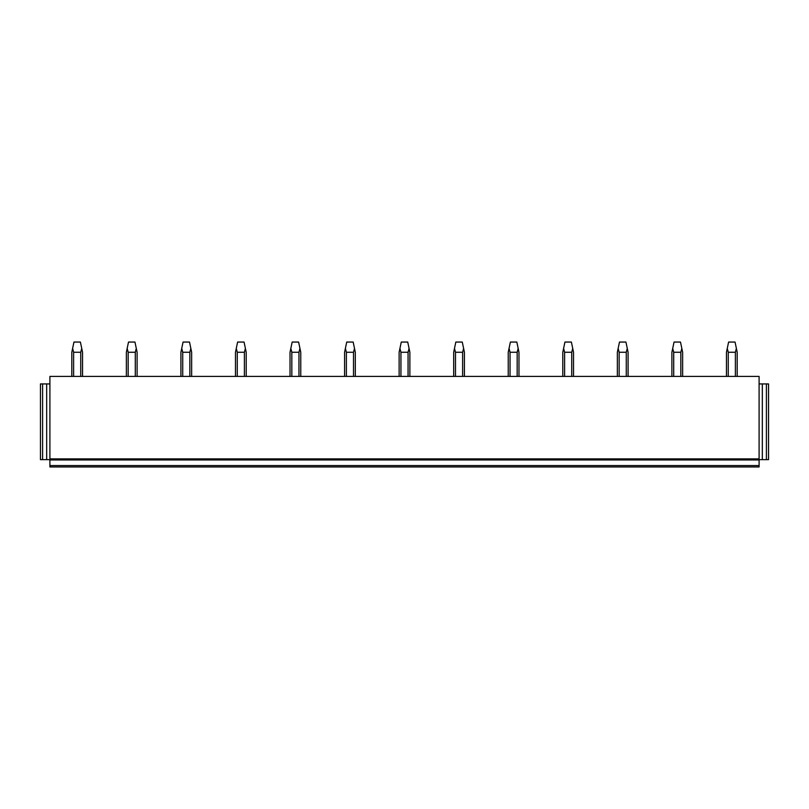 <?xml version="1.0" encoding="UTF-8"?>
<svg xmlns="http://www.w3.org/2000/svg" width="809" height="809" viewBox="0 0 809 809"><rect width="100%" height="100%" fill="white"/><g stroke="black" fill="none" stroke-linecap="round" stroke-linejoin="round"><path stroke-width="1.21" d="M759.095 465.549L49.905 465.549L49.905 466.945L759.095 466.945L759.095 459.643L762.321 459.643L762.321 383.931L759.095 383.931M49.905 465.549L49.905 459.967L759.095 459.967M49.905 458.895L49.905 376.418L759.095 376.418L759.095 458.895L49.905 458.895L49.905 459.967M49.905 383.931L40.45 383.931L40.45 459.643L49.905 459.643M46.679 383.931L46.679 459.643M42.594 383.931L42.594 459.643M766.406 459.643L766.406 383.931L768.55 383.931L768.55 459.643L762.321 459.643M759.095 458.895L759.095 459.643M766.406 383.931L762.321 383.931M82.548 376.418L82.548 352.259L81.729 348.396L80.738 352.259L80.738 376.418M73.619 376.418L73.619 352.259L80.738 352.259M73.619 352.259L72.618 348.396L73.953 342.055L80.394 342.055L81.729 348.396M72.618 348.396L71.809 352.259L71.809 376.418M137.105 376.418L137.105 352.259L136.286 348.396L135.295 352.259L135.295 376.418M128.166 376.418L128.166 352.259L135.295 352.259M128.166 352.259L127.175 348.396L128.51 342.055L134.951 342.055L136.286 348.396M127.175 348.396L126.366 352.259L126.366 376.418M191.652 376.418L191.652 352.259L190.843 348.396L189.842 352.259L189.842 376.418M182.723 376.418L182.723 352.259L189.842 352.259M182.723 352.259L181.732 348.396L183.067 342.055L189.508 342.055L190.843 348.396M181.732 348.396L180.913 352.259L180.913 376.418M246.209 376.418L246.209 352.259L245.39 348.396L244.399 352.259L244.399 376.418M237.28 376.418L237.28 352.259L244.399 352.259M237.28 352.259L236.279 348.396L237.613 342.055L244.065 342.055L245.39 348.396M236.279 348.396L235.47 352.259L235.47 376.418M300.766 376.418L300.766 352.259L299.947 348.396L298.956 352.259L298.956 376.418M291.827 376.418L291.827 352.259L298.956 352.259M291.827 352.259L290.836 348.396L292.17 342.055L298.612 342.055L299.947 348.396M290.836 348.396L290.026 352.259L290.026 376.418M355.313 376.418L355.313 352.259L354.504 348.396L353.513 352.259L353.513 376.418M346.383 376.418L346.383 352.259L353.513 352.259M346.383 352.259L345.392 348.396L346.727 342.055L353.169 342.055L354.504 348.396M345.392 348.396L344.573 352.259L344.573 376.418M409.87 376.418L409.87 352.259L409.061 348.396L408.06 352.259L408.06 376.418M400.94 376.418L400.94 352.259L408.06 352.259M400.94 352.259L399.939 348.396L401.274 342.055L407.726 342.055L409.061 348.396M399.939 348.396L399.13 352.259L399.13 376.418M464.427 376.418L464.427 352.259L463.608 348.396L462.617 352.259L462.617 376.418M455.487 376.418L455.487 352.259L462.617 352.259M455.487 352.259L454.496 348.396L455.831 342.055L462.273 342.055L463.608 348.396M454.496 348.396L453.687 352.259L453.687 376.418M518.974 376.418L518.974 352.259L518.164 348.396L517.173 352.259L517.173 376.418M510.044 376.418L510.044 352.259L517.173 352.259M510.044 352.259L509.053 348.396L510.388 342.055L516.83 342.055L518.164 348.396M509.053 348.396L508.234 352.259L508.234 376.418M573.53 376.418L573.53 352.259L572.721 348.396L571.72 352.259L571.72 376.418M564.601 376.418L564.601 352.259L571.72 352.259M564.601 352.259L563.61 348.396L564.935 342.055L571.387 342.055L572.721 348.396M563.61 348.396L562.791 352.259L562.791 376.418M628.087 376.418L628.087 352.259L627.268 348.396L626.277 352.259L626.277 376.418M619.158 376.418L619.158 352.259L626.277 352.259M619.158 352.259L618.157 348.396L619.492 342.055L625.933 342.055L627.268 348.396M618.157 348.396L617.348 352.259L617.348 376.418M682.634 376.418L682.634 352.259L681.825 348.396L680.834 352.259L680.834 376.418M673.705 376.418L673.705 352.259L680.834 352.259M673.705 352.259L672.714 348.396L674.049 342.055L680.49 342.055L681.825 348.396M672.714 348.396L671.895 352.259L671.895 376.418M737.191 376.418L737.191 352.259L736.382 348.396L735.381 352.259L735.381 376.418M728.262 376.418L728.262 352.259L735.381 352.259M728.262 352.259L727.271 348.396L728.606 342.055L735.047 342.055L736.382 348.396M727.271 348.396L726.452 352.259L726.452 376.418"/></g></svg>
